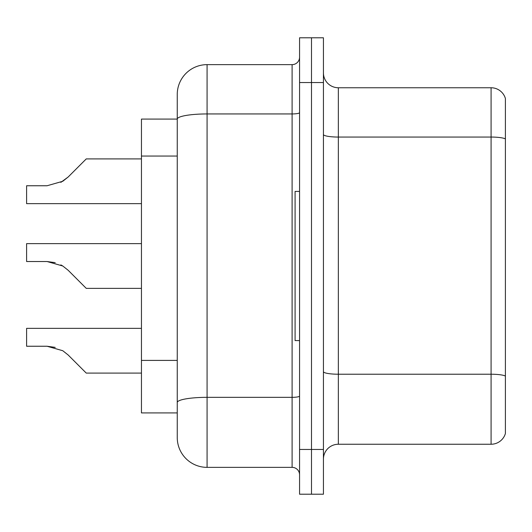 <?xml version="1.0" encoding="UTF-8"?>
<svg xmlns="http://www.w3.org/2000/svg" width="532" height="532" viewBox="0 0 532 532"><rect width="100%" height="100%" fill="white"/><g stroke="black" fill="none" stroke-linecap="round" stroke-linejoin="round"><path stroke-width="0.8" d="M177.249 119.082L141.452 119.082L141.452 412.918L177.249 412.918L177.249 437.53L177.249 368.609M323.429 459.163A14.916 14.916 0 0 1 338.345 444.247L491.083 444.247L491.083 87.753L338.345 87.753A14.916 14.916 0 0 1 323.429 72.837A14.916 14.916 0 0 0 338.345 87.753L338.345 444.247M311.493 449.467L311.493 494.215L323.429 494.215L323.429 449.467L311.493 449.467L311.493 494.215L299.563 494.215L299.563 449.467L311.493 449.467L311.493 82.533L311.493 449.467M299.563 449.467L299.563 37.785L311.493 37.785L311.493 82.533L311.493 37.785L323.429 37.785L323.429 449.467M505.4 98.493A14.916 14.916 0 0 0 491.083 87.753A14.916 14.916 0 0 1 505.4 98.493L505.4 433.507A14.916 14.916 0 0 1 491.083 444.247M505.4 139.131L505.4 376.084A14.916 2.587 180 0 0 491.083 374.222L338.345 374.222A14.916 2.587 0 0 1 323.429 371.629M177.249 147.849L177.249 94.47A29.832 29.832 0 0 1 207.081 64.638L207.081 467.362L292.101 467.362L292.101 64.638A7.455 7.455 0 0 0 299.563 57.177M207.081 64.638L292.101 64.638M299.563 396.047A7.455 1.297 0 0 1 292.101 397.338L207.081 397.338A29.832 5.18 180 0 0 177.249 402.518L177.249 119.121A29.832 5.18 180 0 1 207.081 113.941L292.101 113.941A7.455 1.297 0 0 0 299.563 112.644M177.249 94.47L177.249 110.875M299.563 474.823A7.455 7.455 0 0 0 292.101 467.362M207.081 467.362A29.832 29.832 0 0 1 177.249 437.53M68.149 354.984L86.264 373.098L68.156 354.984L86.264 373.098L68.156 354.984L86.264 373.098L68.156 354.984L86.264 373.098L68.156 354.984L86.264 373.098L68.156 354.984L86.264 373.098L68.156 354.984L86.264 373.098L68.156 354.984L86.264 373.098L68.156 354.984L86.264 373.098L68.156 354.984L86.264 373.098L68.156 354.984L86.264 373.098L68.156 354.984L86.264 373.098L68.156 354.984L86.264 373.098L68.156 354.984L86.264 373.098L68.156 354.984L86.264 373.098L68.156 354.984L86.264 373.098L68.149 354.984L86.264 373.098L68.149 354.984L62.776 350.721L68.149 354.984M141.452 328.35L26.6 328.35L26.6 346.246L47.055 346.246L55.215 347.383L47.055 346.246L26.6 346.246L47.055 346.246L55.215 347.383L47.055 346.246L26.6 346.246L47.055 346.246L55.215 347.383L47.055 346.246L26.6 346.246L47.055 346.246L55.215 347.383L47.055 346.246L26.6 346.246L47.055 346.246L55.215 347.383L47.055 346.246L26.6 346.246L47.055 346.246L55.215 347.383L47.055 346.246L26.6 346.246L47.055 346.246L55.215 347.383L47.055 346.246L26.6 346.246L47.055 346.246L55.215 347.383L47.055 346.246L26.6 346.246L47.055 346.246L62.776 350.721M78.803 280.916L68.156 270.263L86.264 288.371L68.156 270.263L86.264 288.371L68.156 270.263L86.264 288.371L68.156 270.263L86.264 288.371L68.156 270.263L86.264 288.371L68.156 270.263L86.264 288.371L68.156 270.263L86.264 288.371L68.156 270.263L86.264 288.371L68.156 270.263L86.264 288.371L68.156 270.263L86.264 288.371L68.156 270.263L86.264 288.371L68.156 270.263L86.264 288.371L68.156 270.263L86.264 288.371L68.156 270.263L86.264 288.371L68.156 270.263L86.264 288.371L68.149 270.263L86.264 288.371L141.452 288.371M141.452 243.629L26.6 243.629L26.6 261.525L47.055 261.525L26.6 261.525L47.055 261.525L26.6 261.525L47.055 261.525L26.6 261.525L47.055 261.525L26.6 261.525L47.055 261.525L26.6 261.525L47.055 261.525L26.6 261.525L47.055 261.525L26.6 261.525L47.055 261.525L62.776 266L68.149 270.263M60.854 264.909L62.776 266M60.854 182.37L68.149 177.016L78.803 166.363L68.156 177.016L86.264 158.902L68.156 177.016L86.264 158.902L68.156 177.016L86.264 158.902L68.156 177.016L86.264 158.902L68.156 177.016L86.264 158.902L68.156 177.016L86.264 158.902L68.156 177.016L86.264 158.902L68.156 177.016L86.264 158.902L68.156 177.016L86.264 158.902L68.156 177.016L86.264 158.902L68.156 177.016L86.264 158.902L68.156 177.016L86.264 158.902L68.156 177.016L86.264 158.902L68.156 177.016L86.264 158.902L68.156 177.016L86.264 158.902L68.156 177.016L86.264 158.902L68.149 177.016L86.264 158.902L68.149 177.016L62.776 181.279L68.149 177.016L62.776 181.279L47.055 185.754L26.6 185.754L26.6 203.65L141.452 203.65M299.563 191.42L295.087 191.42L295.087 340.58L299.563 340.58M141.452 373.098L86.264 373.098L78.803 365.637M55.215 347.383L47.055 346.246M55.215 262.662L47.055 261.525L26.6 261.525M62.776 181.279L47.055 185.754L62.776 181.279L68.149 177.016L62.776 181.279L68.149 177.016L62.776 181.279L47.055 185.754L62.776 181.279L68.149 177.016L62.776 181.279L68.149 177.016L62.776 181.279L47.055 185.754L62.776 181.279L68.149 177.016L62.776 181.279L68.149 177.016L62.776 181.279L47.055 185.754L62.776 181.279L68.149 177.016L62.776 181.279L68.149 177.016L62.776 181.279L47.055 185.754L62.776 181.279L68.149 177.016L62.776 181.279L68.149 177.016L62.776 181.279L47.055 185.754L62.776 181.279L68.149 177.016L62.776 181.279L68.149 177.016L62.776 181.279L47.055 185.754L62.776 181.279L68.149 177.016L62.776 181.279L68.149 177.016L62.776 181.279L47.055 185.754L62.776 181.279L68.149 177.016M78.803 166.363L86.264 158.902L141.452 158.902M177.249 156.056L141.452 156.056M177.249 360.403L141.452 360.403M505.4 138.925A14.916 2.587 180 0 0 491.083 137.056L338.345 137.056A14.916 2.587 0 0 1 323.429 134.47M323.429 82.533L299.563 82.533"/></g></svg>
